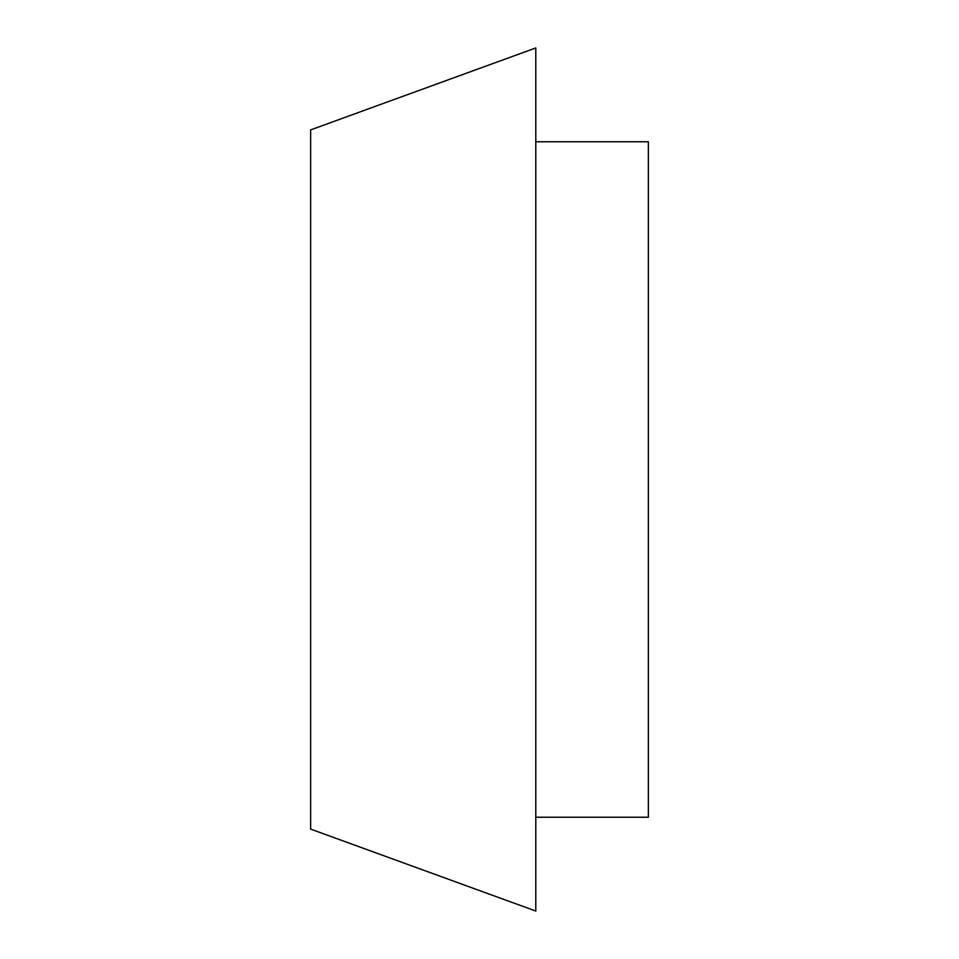 <?xml version="1.0" encoding="UTF-8"?>
<svg xmlns="http://www.w3.org/2000/svg" width="959" height="959" viewBox="0 0 959 959"><rect width="100%" height="100%" fill="white"/><g stroke="black" fill="none" stroke-linecap="round" stroke-linejoin="round"><path stroke-width="1.44" d="M535.793 817.236L648.368 817.236L648.368 141.764L535.793 141.764M310.632 829.103L310.632 129.897L535.793 47.95L535.793 911.05L310.632 829.103"/></g></svg>
